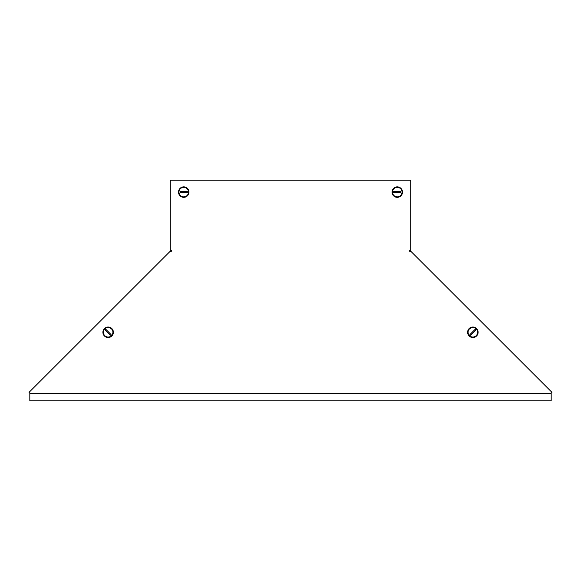 <?xml version="1.0" encoding="UTF-8"?>
<svg xmlns="http://www.w3.org/2000/svg" width="581" height="581" viewBox="0 0 581 581"><rect width="100%" height="100%" fill="white"/><g stroke="black" fill="none" stroke-linecap="round" stroke-linejoin="round"><path stroke-width="0.87" d="M551.187 393.402L29.813 393.199L29.813 393.649L551.187 393.402M551.187 393.649L551.187 400.81L29.813 400.81L29.813 393.649M551.529 392.763L551.95 392.342L551.187 393.097L551.95 392.342L410.854 251.312L409.91 251.885L409.423 250.542L410.716 250.251L410.716 180.19L170.284 180.19L170.284 250.251L171.577 250.542L171.09 251.885L170.146 251.312L29.05 392.342L29.813 393.199M397.251 186.857A5.244 5.244 0 0 1 402.495 192.1A5.244 5.244 0 0 1 397.251 197.344A5.244 5.244 0 0 1 392.015 192.1A5.244 5.244 0 0 1 397.251 186.857M402.023 192.1A4.764 4.764 0 0 1 397.251 196.872A4.764 4.764 0 0 1 392.487 192.1A4.764 4.764 0 0 1 397.251 187.336A4.764 4.764 0 0 1 402.023 192.1M400.948 192.1A3.689 3.689 0 0 0 400.912 191.628L393.591 191.628A3.689 3.689 0 0 0 393.591 192.58L400.912 192.58A3.689 3.689 0 0 0 400.948 192.1M476.231 328.904A4.764 4.764 0 0 1 476.231 335.644A4.764 4.764 0 0 1 469.492 335.644A4.764 4.764 0 0 1 469.492 328.904A4.764 4.764 0 0 1 476.231 328.904M475.469 329.659A3.689 3.689 0 0 0 475.113 329.347L469.935 334.525A3.689 3.689 0 0 0 470.61 335.201L475.788 330.023A3.689 3.689 0 0 0 475.469 329.659M469.15 328.57A5.244 5.244 0 0 1 476.565 328.563A5.244 5.244 0 0 1 476.565 335.978A5.244 5.244 0 0 1 469.15 335.985A5.244 5.244 0 0 1 469.15 328.57M183.749 197.344A5.244 5.244 0 0 1 178.505 192.1A5.244 5.244 0 0 1 183.749 186.857A5.244 5.244 0 0 1 188.985 192.1A5.244 5.244 0 0 1 183.749 197.344M178.977 192.1A4.764 4.764 0 0 1 183.749 187.336A4.764 4.764 0 0 1 188.513 192.1A4.764 4.764 0 0 1 183.749 196.872A4.764 4.764 0 0 1 178.977 192.1M180.052 192.1A3.689 3.689 0 0 0 180.088 192.58L187.409 192.58A3.689 3.689 0 0 0 187.409 191.628L180.088 191.628A3.689 3.689 0 0 0 180.052 192.1M104.769 328.904A4.764 4.764 0 0 1 111.508 328.904A4.764 4.764 0 0 1 111.508 335.644A4.764 4.764 0 0 1 104.769 335.644A4.764 4.764 0 0 1 104.769 328.904M105.531 329.659A3.689 3.689 0 0 0 105.212 330.023L110.39 335.201A3.689 3.689 0 0 0 111.065 334.525L105.887 329.347A3.689 3.689 0 0 0 105.531 329.659M104.435 335.978A5.244 5.244 0 0 1 104.435 328.563A5.244 5.244 0 0 1 111.85 328.57A5.244 5.244 0 0 1 111.85 335.985A5.244 5.244 0 0 1 104.435 335.978"/></g></svg>
